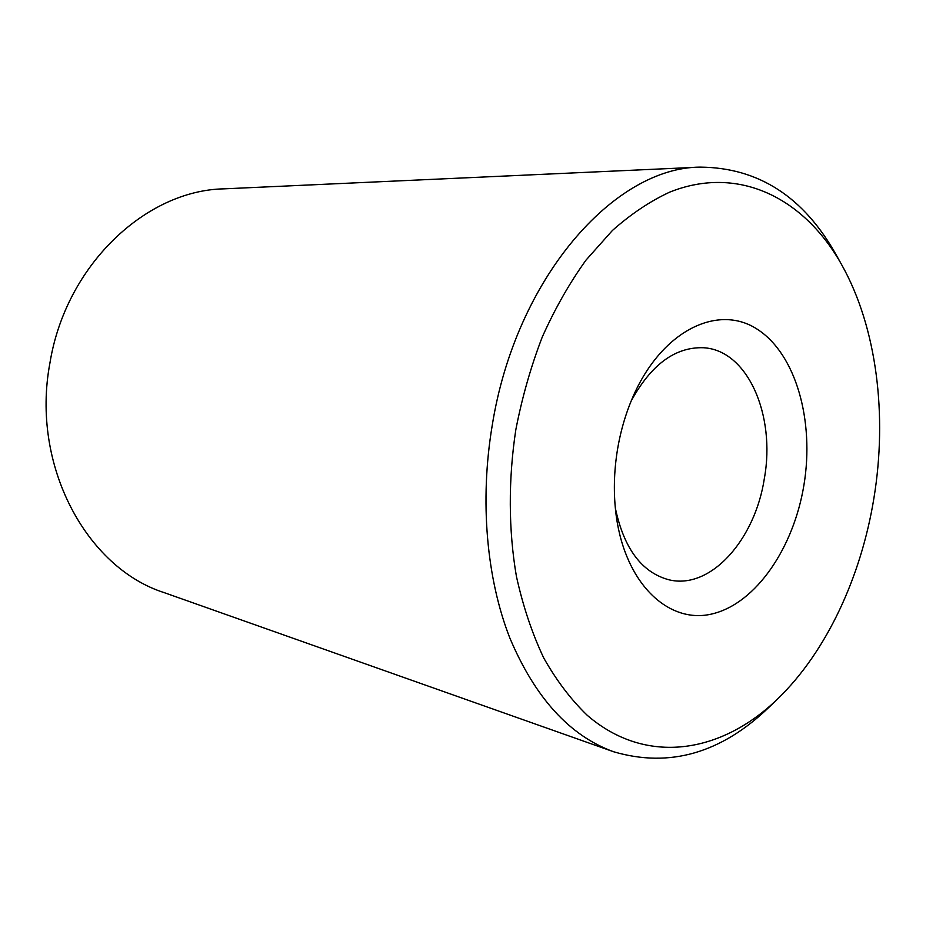 <?xml version="1.0" encoding="UTF-8"?>
<svg xmlns="http://www.w3.org/2000/svg" width="926" height="926" viewBox="0 0 926 926"><rect width="100%" height="100%" fill="white"/><g stroke="black" fill="none" stroke-linecap="round" stroke-linejoin="round"><path stroke-width="1.39" d="M515.805 429.838C522.067 397.52 530.887 366.58 542.277 337.006C554.963 308.659 569.525 283.043 585.973 260.148L612.375 230.516C631.046 213.964 650.226 201.139 669.903 192.041C739.411 164.411 805.053 198.847 842.012 265.334C876.864 327.85 887.559 415.369 873.878 498.396C861.053 577.048 826.409 651.869 777.655 698.922C721.643 753.162 646.452 766.196 587.42 715.462C571.134 699.836 556.561 680.668 543.736 657.969C532.126 633.43 523.016 606.229 516.419 576.389C508.49 530.216 508.212 479.911 515.805 429.838M777.655 698.922L769.344 706.932C721.435 753.22 669.533 768.163 613.649 751.762C569.745 735.881 535.135 697.926 509.798 637.91C486.578 578.565 479.61 501.059 492.146 425.879C515.62 277.731 614.528 167.085 700.438 167.12C758.672 167.675 803.988 197.041 836.386 255.252L842.012 265.334M613.649 751.762L164.076 592.594C86.662 567.927 30.651 465.431 49.888 363.247C65.711 264.917 146.134 190.2 223.999 188.846L700.438 167.12M631.243 400.831C651.244 364.531 675.297 346.833 703.378 347.736C747.722 349.982 775.814 415.323 764.367 478.372C755.165 539.684 710.578 590.105 668.931 579.792C641.799 572.5 623.927 548.586 615.327 508.038M803.942 485.004C793.663 547.833 756.172 603.162 712.638 613.799C669.243 624.83 625.386 584.318 616.195 515.597C613.371 494.079 613.811 471.994 617.538 449.307C620.871 429.56 626.451 411.075 634.264 393.851C663.606 329.448 718.842 303.948 757.294 329.251C796.036 354.16 814.567 420.936 803.942 485.004"/></g></svg>
